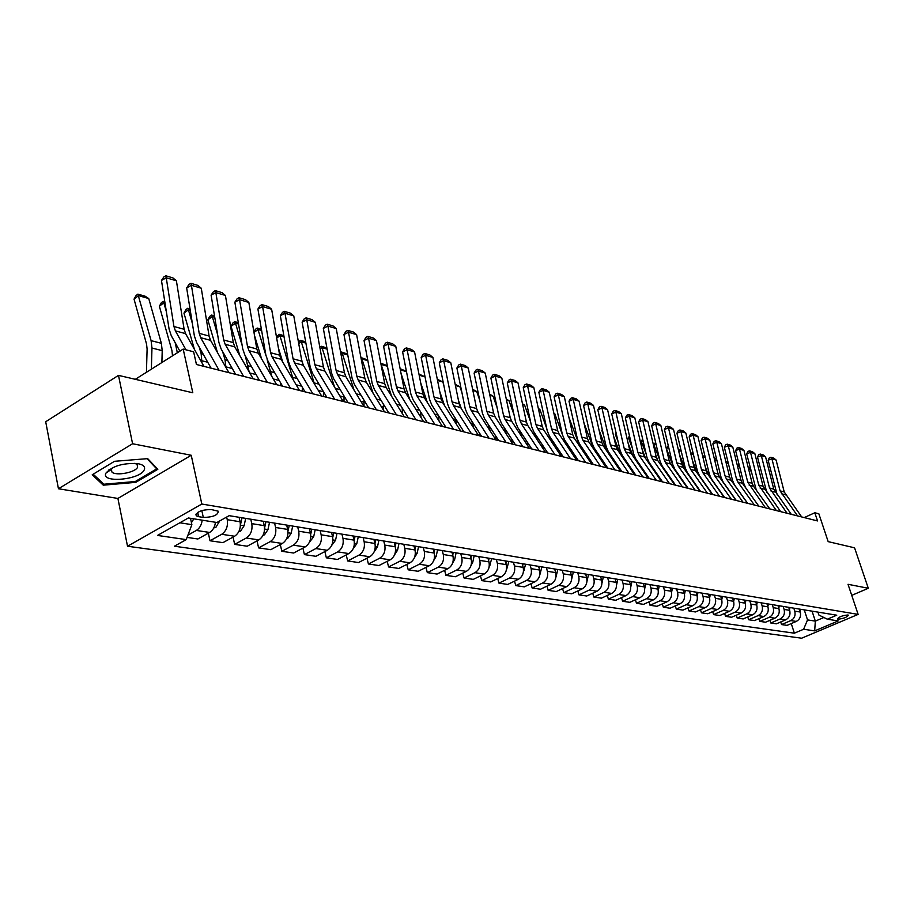 <?xml version="1.0" encoding="UTF-8"?>
<svg xmlns="http://www.w3.org/2000/svg" width="914" height="914" viewBox="0 0 914 914"><rect width="100%" height="100%" fill="white"/><g stroke="black" fill="none" stroke-linecap="round" stroke-linejoin="round"><path stroke-width="1.37" d="M847.918 614.985C842.468 615.499 838.972 616.824 837.43 618.961L837.978 619.178C843.416 618.652 846.901 617.327 848.443 615.202L847.918 614.985M127.526 546.241L801.624 638.212L858.132 614.391L201.823 504.037L127.526 546.241L117.906 498.45L191.232 455.275L132.587 443.747L58.45 488.75L117.906 498.45M58.45 488.75L45.7 421.731L118.489 375.368L192.808 392.78L183.188 349.091L135.318 379.31M851.734 595.368L868.3 588.273L854.567 547.817L828.175 541.636L818.853 513.794L814.808 512.754L804.251 517.587M132.587 443.747L118.489 375.368M183.188 349.091L193.631 351.799L196.441 364.492L817.539 520.934L814.808 512.754M198.624 516.673L203.308 517.427C213.076 517.21 218.058 515.142 218.252 511.212L211.271 509.532C201.423 509.726 196.419 511.806 196.247 515.759L198.624 516.673L197.698 512.4M179.841 522.785L191.871 524.647L186.239 539.614L174.391 546.218L794.369 633.185L791.261 623.577M186.239 539.614L157.494 535.433L188.353 517.975L216.904 522.5L229.151 515.667L836.767 615.202L827.341 619.201L838.252 620.926L814.682 630.877L803.6 629.266L794.369 633.185M191.232 455.275L201.823 504.037M868.3 588.273L848.021 584.297L858.132 614.391M827.341 619.201L818.91 615.053L817.95 612.129M812.066 611.158L815.322 621.12L823.857 617.487M190.512 518.318L191.871 524.647M226.661 517.061L227.243 519.689C228.146 526.19 226.306 531.045 221.714 534.29L209.992 540.757L208.346 533.17M239.091 517.301L240.096 521.757C241.01 528.212 239.171 533.033 234.601 536.244L222.913 542.653L209.992 540.757M250.779 519.209L251.784 523.642C252.698 530.051 250.87 534.839 246.312 538.015L234.67 544.378L233.047 537.089M263.243 521.254L264.249 525.653C265.174 532.005 263.358 536.758 258.822 539.911L247.203 546.218L234.67 544.378M274.588 523.105L275.594 527.481C276.519 533.787 274.714 538.506 270.19 541.636L258.605 547.886L257.017 540.882M286.688 525.093L287.693 529.434C288.63 535.695 286.836 540.38 282.323 543.476L270.773 549.68L258.605 547.886M297.701 526.898L298.707 531.205C299.643 537.432 297.861 542.071 293.36 545.155L281.843 551.302L280.301 544.561M309.446 528.818L310.463 533.102C311.4 539.271 309.629 543.887 305.139 546.938L293.668 553.027L281.843 551.302M320.14 530.577L321.157 534.827C322.094 540.962 320.334 545.532 315.856 548.56L304.419 554.604L302.9 548.126M331.553 532.439L332.57 536.667C333.519 542.756 331.759 547.303 327.303 550.297L315.901 556.295L304.419 554.604M341.939 534.142L342.956 538.335C343.904 544.39 342.156 548.903 337.723 551.885L326.355 557.826L324.87 551.576M353.044 536.015L354.049 540.128C355.009 546.138 353.272 550.616 348.84 553.564L337.517 559.459L326.355 557.826M363.132 537.615L364.149 541.751C365.109 547.726 363.384 552.17 358.974 555.106L347.674 560.945L346.223 554.935M373.917 539.386L374.934 543.487C375.894 549.417 374.18 553.838 369.782 556.74L358.528 562.544L347.674 560.945M383.731 540.997L384.76 545.075C385.719 550.959 384.006 555.346 379.63 558.237L368.411 563.995L366.982 558.191M394.231 542.71L395.248 546.766C396.208 552.616 394.517 556.969 390.152 559.825L378.967 565.538L368.411 563.995M403.782 544.276L404.799 548.309C405.77 554.113 404.079 558.443 399.726 561.287L388.587 566.943L387.182 561.345M413.985 545.944L415.013 549.954C415.973 555.723 414.293 560.019 409.963 562.83L398.858 568.451L388.587 566.943M423.285 547.475L424.302 551.45C425.273 557.186 423.605 561.447 419.286 564.246L408.215 569.822L406.844 564.418M433.213 549.097L434.241 553.05C435.213 558.74 433.544 562.978 429.237 565.755L418.212 571.296L408.215 569.822M442.262 550.582L443.29 554.512C444.261 560.168 442.604 564.372 438.32 567.137L427.318 572.632L425.981 567.4M451.939 552.17L452.967 556.066C453.938 561.687 452.293 565.869 448.02 568.611L437.063 574.061L427.318 572.632M460.747 553.61L461.776 557.483C462.758 563.07 461.113 567.228 456.851 569.948L445.929 575.352L444.615 570.302M470.173 555.152L471.201 559.002C472.172 564.555 470.55 568.679 466.3 571.376L455.412 576.745L445.929 575.352M478.765 556.557L479.781 560.385C480.764 565.903 479.142 570.005 474.914 572.69L464.061 578.014L462.77 573.124M487.939 558.066L488.967 561.87C489.95 567.354 488.327 571.421 484.112 574.083L473.303 579.373L464.061 578.014M496.313 559.437L497.33 563.218C498.313 568.668 496.702 572.712 492.509 575.352L481.735 580.607L480.467 575.866M505.259 560.899L506.276 564.658C507.259 570.073 505.659 574.095 501.478 576.711L490.738 581.932L481.735 580.607M513.417 562.236L514.433 565.972C515.416 571.353 513.828 575.352 509.658 577.956L498.953 583.132L497.719 578.539M522.134 563.664L523.162 567.377C524.145 572.724 522.557 576.7 518.409 579.282L507.738 584.423L498.953 583.132M530.097 564.966L531.114 568.657C532.097 573.981 530.52 577.922 526.384 580.493L515.747 585.6L514.536 581.144M538.597 566.36L539.626 570.028C540.608 575.317 539.043 579.236 534.918 581.784L524.328 586.857L515.747 585.6M546.366 567.628L547.383 571.284C548.366 576.54 546.801 580.436 542.699 582.961L532.142 587.999L530.943 583.68M554.661 568.988L555.689 572.621C556.672 577.842 555.118 581.715 551.016 584.229L540.494 589.222L532.142 587.999M562.236 570.233L563.253 573.843C564.235 579.03 562.693 582.881 558.614 585.383L548.126 590.341L546.96 586.16M570.336 571.558L571.353 575.146C572.347 580.31 570.804 584.126 566.737 586.605L556.283 591.541L548.126 590.341M577.728 572.77L578.745 576.334C579.727 581.464 578.196 585.268 574.141 587.736L563.732 592.626L562.59 588.57M585.634 574.072L586.651 577.614C587.633 582.709 586.114 586.491 582.069 588.936L571.696 593.803L563.732 592.626M592.855 575.249L593.86 578.768C594.854 583.852 593.335 587.599 589.313 590.033L578.962 594.865L577.842 590.924M600.578 576.517L601.583 580.013C602.577 585.063 601.069 588.787 597.059 591.209L586.754 596.008L578.962 594.865M607.616 577.671L608.633 581.155C609.615 586.171 608.118 589.873 604.12 592.283L593.849 597.048L592.752 593.209M615.168 578.905L616.173 582.367C617.167 587.359 615.67 591.038 611.683 593.426L601.446 598.156L593.849 597.048M622.046 580.036L623.062 583.475C624.045 588.433 622.548 592.101 618.584 594.477L608.381 599.173L607.307 595.448M629.415 581.235L630.432 584.663C631.414 589.599 629.929 593.243 625.976 595.597L615.808 600.269L608.381 599.173M636.144 582.344L637.149 585.748C638.132 590.65 636.658 594.271 632.716 596.614L622.594 601.263L621.531 597.642M643.342 583.52L644.347 586.914C645.341 591.781 643.867 595.391 639.949 597.71L629.849 602.326L622.594 601.263M649.923 584.594L650.928 587.965C651.911 592.82 650.448 596.396 646.529 598.716L636.475 603.297L635.436 599.778M656.96 585.748L657.966 589.107C658.948 593.929 657.497 597.482 653.59 599.778L643.57 604.337L636.475 603.297M663.381 586.799L664.387 590.136C665.369 594.934 663.93 598.476 660.045 600.761L650.048 605.285L649.031 601.858M670.27 587.931L671.276 591.244C672.258 596.019 670.819 599.538 666.946 601.812L656.983 606.302L650.048 605.285M676.554 588.959L677.56 592.261C678.542 597.002 677.103 600.509 673.241 602.76L663.324 607.227L662.319 603.891M683.295 590.067L684.289 593.346C685.271 598.064 683.843 601.549 679.993 603.788L670.111 608.233L663.324 607.227M689.442 591.072L690.436 594.34C691.418 599.036 689.99 602.497 686.163 604.725L676.303 609.135L675.32 605.891M696.022 592.146L697.016 595.391C697.999 600.064 696.582 603.514 692.766 605.719L682.941 610.106L676.303 609.135M702.043 593.14L703.037 596.362C704.009 601.012 702.603 604.44 698.799 606.633L689.007 610.998L688.048 607.833M708.487 594.203L709.481 597.402C710.452 602.029 709.047 605.434 705.265 607.616L695.508 611.957L689.007 610.998M714.371 595.151L715.365 598.35C716.336 602.954 714.942 606.336 711.161 608.518L701.438 612.826L700.49 609.741M720.678 596.191L721.672 599.367C722.643 603.937 721.249 607.307 717.49 609.478L707.802 613.751L701.438 612.826M726.447 597.139L727.43 600.292C728.401 604.851 727.018 608.198 723.271 610.346L713.606 614.608L712.68 611.603M732.617 598.144L733.599 601.286C734.582 605.822 733.199 609.147 729.463 611.283L719.832 615.522L713.606 614.608M738.261 599.07L739.243 602.2C740.214 606.702 738.843 610.015 735.119 612.151L725.522 616.356L724.608 613.42M744.304 600.064L745.287 603.171C746.258 607.65 744.887 610.952 741.185 613.066L731.623 617.247L725.522 616.356M749.834 600.966L750.805 604.063C751.788 608.518 750.417 611.797 746.715 613.911L737.187 618.058L736.296 615.202M755.752 601.938L756.735 605.022C757.706 609.455 756.346 612.711 752.656 614.802L743.162 618.938L737.187 618.058M761.168 602.817L762.139 605.891C763.11 610.301 761.762 613.545 758.083 615.625L748.623 619.738L747.743 616.95M766.96 603.777L767.943 606.827C768.914 611.215 767.566 614.448 763.898 616.516L754.473 620.595L748.623 619.738M772.261 604.645L773.244 607.684C774.204 612.049 772.867 615.259 769.222 617.316L759.82 621.383L758.951 618.652M777.951 605.571L778.922 608.598C779.893 612.94 778.557 616.139 774.912 618.184L765.555 622.217L759.82 621.383M783.149 606.428L784.109 609.432C785.08 613.762 783.755 616.939 780.122 618.972L770.788 622.994L769.942 620.332M788.713 607.33L789.685 610.324C790.644 614.631 789.319 617.795 785.709 619.818L776.409 623.816L770.788 622.994M793.809 608.164L794.769 611.146C795.74 615.43 794.415 618.584 790.816 620.595L781.539 624.57L780.705 621.966M799.27 609.067L800.23 612.026C801.19 616.287 799.876 619.429 796.288 621.429L787.045 625.37L781.539 624.57M804.263 609.878L807.53 619.909L815.322 621.12L814.682 630.877M202.177 520.169C201.56 524.956 199.618 528.383 196.35 530.44L187.918 535.158M215.441 522.271C214.836 527.024 212.893 530.417 209.637 532.451L197.881 538.986L187.073 537.398M803.6 629.266L807.53 619.909M103.293 485.174L135.729 482.364L157.836 469.293L147.691 458.634L114.513 461.307L92.223 474.777L103.293 485.174L102.928 483.346M135.523 481.381L135.729 482.364M185.942 349.799L175.397 330.891L173.934 326.504L166.245 277.776L161.47 280.449L169.09 329.097L171.272 335.689L179.875 351.17M203.959 366.388L185.588 333.633L184.125 329.269L176.402 280.804L166.245 277.776L165.834 275.788L172.94 277.913L176.402 280.804M161.47 280.449L163.926 276.851L165.834 275.788M191.449 522.659L193.825 518.844M148.742 298.547L138.528 295.645L134.038 299.129L136.083 295.53L137.888 294.137L145.04 296.17L148.742 298.547L161.355 343.31L162.212 350.645L161.892 362.527M137.888 294.137L151.107 340.659L151.964 348.028L151.37 369.176M146.446 372.284L147.108 348.999L146.548 344.087L134.038 299.129M219.029 370.181L200.657 337.677L199.195 333.347L191.414 285.294L186.65 287.91L194.374 335.895L196.567 342.396L211.077 368.182M228.923 372.672L210.551 340.339L209.089 336.032L201.274 288.241L191.414 285.294L190.957 283.317L197.858 285.385L201.274 288.241M186.65 287.91L189.049 284.368L190.957 283.317M243.547 376.351L225.164 344.27L223.702 339.997L215.841 292.594L211.1 295.153L218.914 342.499L221.108 348.908L235.618 374.363M253.144 378.773L234.772 346.852L233.298 342.601L225.415 295.451L215.841 292.594L215.338 290.629L222.033 292.64L225.415 295.451M211.1 295.153L213.442 291.657L215.338 290.629M267.334 382.349L248.962 350.668L247.488 346.44L239.559 299.678L234.852 302.191L242.736 348.897L244.929 355.226L259.439 380.361M276.645 384.691L258.285 353.17L256.811 348.977L248.848 302.454L239.559 299.678L239.011 297.736L245.523 299.689L248.848 302.454M234.852 302.191L237.137 298.741L239.011 297.736M213.773 527.961L215.944 527.275L219.668 520.957M175.225 342.807L177.339 352.77M165.023 303.162L163.846 302.831L166.359 311.674M163.149 301.323L163.846 302.831L159.367 306.236L161.367 302.683L163.149 301.323L164.817 301.791M172.506 355.82L171.946 350.61L159.367 306.236M238.794 531.674L240.576 531.103L244.084 525.79L245.695 518.375M199.252 347.171L201.126 353.615L201.96 362.812M190.261 310.314L188.41 309.789L192.374 323.442M187.69 308.292L188.41 309.789L183.965 313.148L185.908 309.64L187.69 308.292L190.043 308.966M194.431 349.388L183.965 313.148M240.416 525.047L242.004 517.77M239.662 517.393L239.399 518.626M263.049 535.273L264.489 534.827L267.962 529.583L269.539 522.282M235.229 373.666L235.218 374.26M222.593 351.513L225.038 359.819L225.929 367.394M214.756 317.261L212.288 316.564L217.623 334.65M211.511 315.067L212.288 316.564L207.855 319.854L209.752 316.393L211.511 315.067L214.527 315.924M217.429 352.45L207.855 319.854M264.569 528.098L265.963 521.7M263.689 521.323L263.483 522.282M290.423 388.164L272.075 356.871L270.601 352.713L262.592 306.567L257.908 309.035L265.871 355.112L268.065 361.361L282.563 386.188M299.472 390.438L281.135 359.316L279.661 355.169L271.629 309.263L262.592 306.567L262.021 304.636L268.339 306.533L271.629 309.263M257.908 309.035L260.147 305.619L262.021 304.636M286.585 538.78L287.693 538.426L291.143 533.273L292.697 526.076M258.239 378.282L258.205 380.053M245.272 355.82L249.179 371.895M238.531 324.002L235.469 323.133L242.13 345.332M234.67 321.659L235.469 323.133L231.071 326.378L232.91 322.95L234.67 321.659L238.303 322.688M239.799 355.58L231.071 326.378M287.979 531.228L289.224 525.504M287.019 525.15L286.87 525.858M144.229 469.887C145.543 466.803 143.407 464.712 137.808 463.627C123.013 462.838 112.399 465.991 105.967 473.086L105.967 473.086C100.414 483.415 140.036 479.976 144.229 469.887M113.028 467.465L111.405 469.373L111.908 472.001C115.655 476.24 135.535 472.515 137.591 467.203L137.134 464.518L134.838 463.295M110.114 470.253L108.617 470.07M147.051 458.679L156.717 468.848L135.295 481.518L103.865 484.226L93.205 474.195M156.523 467.911L156.717 468.848M111.405 469.373L105.967 473.086M312.851 393.808L294.525 362.915L293.051 358.802L284.985 313.251L280.335 315.673L288.344 361.156L290.549 367.325L305.036 391.843M321.648 396.025L303.334 365.28L301.86 361.19L293.771 315.878L284.985 313.251L284.38 311.343L290.526 313.182L293.771 315.878M280.335 315.673L282.517 312.302L284.38 311.343M334.65 399.304L316.358 368.776L314.873 364.72L306.75 319.751L302.123 322.139L310.2 367.028L312.405 373.118L326.858 397.339M343.196 401.452L324.916 371.073L323.43 367.04L315.296 322.311L306.75 319.751L306.11 317.855L312.085 319.649L315.296 322.311M302.123 322.139L304.259 318.803L306.11 317.855M355.832 404.639L337.574 374.477L336.101 370.467L327.932 326.081L323.328 328.423L331.439 372.741L333.656 378.762L348.085 402.686M364.138 406.73L345.903 376.717L344.418 372.729L336.238 328.56L327.932 326.081L327.258 324.196L333.073 325.944L336.238 328.56M323.328 328.423L325.418 325.133L327.258 324.196M376.431 409.826L358.219 380.03L356.734 376.065L348.531 332.239L343.95 334.535L352.118 378.305L354.324 384.234L368.73 407.884M384.52 411.86L366.32 382.201L364.835 378.259L356.609 334.65L348.531 332.239L347.823 330.365L353.49 332.068L356.609 334.65M343.95 334.535L345.995 331.279L347.823 330.365M396.482 414.876L378.305 385.422L376.831 381.515L368.582 338.226L364.023 340.488L372.227 383.709L374.443 389.57L388.804 412.945M404.342 416.864L386.188 387.547L384.714 383.652L376.442 340.579L368.582 338.226L367.851 336.375L373.358 338.02L376.442 340.579M364.023 340.488L366.034 337.277L367.851 336.375M309.435 542.185L313.651 536.849L315.181 529.766M280.609 382.829L280.552 385.674M267.174 359.59L271.698 376.202M261.632 330.548L258.022 329.531L265.94 355.557M253.943 332.159L255.44 329.326L257.188 328.057L258.022 329.531L253.989 332.456M261.553 358.768L254.538 335.632M310.691 534.37L311.811 529.206M257.188 328.057L261.404 329.257M331.633 545.498L335.518 540.334L337.038 533.342M302.34 387.296L302.294 391.158M284.071 336.912L279.947 335.746L293.474 380.27M276.508 337.14L279.078 334.284L279.947 335.746L276.668 338.1M282.723 362.001L278.404 347.971M332.742 537.489L333.759 532.805M279.078 334.284L283.843 335.632M353.192 548.72L356.78 543.716L358.277 536.815M323.487 391.695L323.43 396.482M305.893 343.104L301.277 341.79L314.473 383.983M298.432 342.007L300.386 340.339L301.277 341.79L298.718 343.618M294.525 362.915L303.334 365.28L301.597 359.728M354.152 540.574L355.078 536.301M300.386 340.339L305.664 341.836M374.146 551.839L377.448 546.995L378.922 540.197M344.041 395.979L343.995 401.657M327.121 349.125L322.036 347.686L334.581 387.136M319.82 347.149L321.111 346.235L322.036 347.686L320.151 349.011M374.969 543.613L375.814 539.694M321.111 346.235L326.892 347.903M394.574 554.798L397.556 550.194L399.007 543.487M363.989 400.115L364.023 406.536M347.766 354.975L342.247 353.41L354.095 390.198M340.659 352.427L341.299 351.97L342.247 353.41L341.002 354.278M395.214 546.595L395.991 542.996M341.299 351.97L347.583 354.015M415.984 419.789L397.853 390.678L396.379 386.816L388.096 344.064L383.583 346.28L391.809 388.976L394.025 394.768L408.352 417.869M423.639 421.72L405.53 392.746L404.057 388.896L395.762 346.349L388.096 344.064L387.342 342.224L392.712 343.835L395.762 346.349M383.583 346.28L385.537 343.104L387.342 342.224M414.442 557.666L417.115 553.313L418.555 546.698M383.366 404.102L383.526 410.26M367.862 360.676L361.933 358.996L373.106 393.271M360.939 357.58L361.933 358.996L361.281 359.442M414.899 549.52L415.619 546.218M360.961 357.557L367.725 359.956M434.973 424.576L416.898 395.796L415.424 391.98L407.118 349.742L402.617 351.924L410.889 394.105L413.094 399.829L427.386 422.668M442.433 426.45L424.382 397.807L422.908 394.003L414.579 351.981L407.118 349.742L406.342 347.914L411.563 349.479L414.579 351.981M402.617 351.924L404.536 348.782L406.342 347.914M433.773 560.419L436.161 556.34L437.578 549.817M402.183 407.918L402.526 413.928M387.422 366.228L381.104 364.435L391.638 396.356M434.07 552.364L434.721 549.348M380.784 363.201L387.33 365.737M453.47 429.237L435.452 400.789L433.979 397.007L425.638 355.283L421.183 357.42L429.466 399.098L431.671 404.753L445.918 427.329M460.736 431.065L442.742 402.743L441.268 398.984L432.916 357.454L425.638 355.283L424.839 353.467L429.934 354.998L432.916 357.454M421.183 357.42L423.056 354.324L424.839 353.467M452.613 563.093L454.715 559.288L456.109 552.844M420.417 411.529L421.034 417.561M401.052 373.495L409.712 399.429M452.727 555.152L453.321 552.387M400.115 368.696L406.433 371.358M406.479 371.621L400.355 369.884M471.487 433.773L453.527 405.645L452.053 401.909L443.701 360.676L439.268 362.778L447.574 403.965L449.768 409.563L463.981 431.876M478.559 435.555L460.633 407.553L459.159 403.839L450.796 362.801L443.701 360.676L442.879 358.882L447.849 360.367L450.796 362.801M439.268 362.778L441.108 359.716L442.879 358.882M470.95 565.663L472.778 562.167L474.16 555.803M438.034 414.842L439.074 421.137M420.68 382.783L427.341 402.514M470.904 557.871L471.441 555.358M418.955 374.055L425.044 376.842M425.056 376.888L419.183 375.231M489.047 438.194L471.144 410.375L469.682 406.696L461.307 365.943L456.897 368.011L465.226 408.707L467.42 414.236L481.575 436.309M495.902 436.241L495.971 439.942L478.079 412.237L476.605 408.569L468.231 368.011L461.307 365.943L460.473 364.149L465.317 365.6L468.231 368.011M456.897 368.011L458.702 364.983L460.473 364.149M488.83 568.154L491.743 558.683M437.303 379.264L442.776 381.915L443.633 384.406M455.126 417.972L456.634 424.622M439.794 391.683L444.535 405.576M445.164 427.135L445.164 426.13M488.602 560.533L489.104 558.248M442.776 381.915L437.532 380.43M506.162 442.502L488.327 415.002L486.865 411.346L478.479 371.073L474.103 373.106L482.443 413.334L484.637 418.806L498.736 440.639M512.891 444.204L495.091 416.818L493.617 413.185L485.231 373.083L478.479 371.073L477.622 369.302L482.352 370.718L485.231 373.083M474.103 373.106L475.874 370.113L477.622 369.302M506.242 570.553L508.892 561.493M455.195 384.348L459.936 386.782L461.901 392.449M471.807 421.08L473.703 427.969M458.417 400.218L461.319 408.638M462.518 431.511L462.518 429.58M505.865 563.138L506.31 561.07M459.936 386.782L455.423 385.502M522.854 446.706L505.088 419.503L503.625 415.893L495.239 376.077L490.887 378.076L499.238 417.847L501.42 423.262L515.473 444.855M529.423 448.363L511.68 421.274L510.218 417.687L501.82 378.042L495.239 376.077L494.36 374.317L498.975 375.7L501.82 378.042M490.887 378.076L492.623 375.117L494.36 374.317M539.146 450.808L521.448 423.902L519.986 420.326L511.589 380.967L507.259 382.932L515.622 422.257L517.804 427.603L531.799 448.968M545.544 452.43L527.881 425.627L526.418 422.074L518.01 382.886L511.589 380.967L510.698 379.219L515.199 380.567L518.01 382.886M507.259 382.932L508.961 380.007L510.698 379.219M555.038 454.818L537.409 428.186L535.947 424.656L527.549 385.731L523.242 387.673L531.617 426.552L533.787 431.842L547.737 452.978M561.287 456.394L543.681 429.877L542.231 426.358L533.822 387.605L527.549 385.731L526.635 383.994L531.034 385.32L533.822 387.605M523.242 387.673L524.922 384.771L526.635 383.994M570.542 458.725L552.993 432.379L551.542 428.883L543.133 390.392L538.86 392.3L547.223 430.757L549.394 435.978L563.287 456.897M576.643 460.256L559.117 434.024L557.666 430.551L549.257 392.22L543.133 390.392L542.208 388.667L546.503 389.958L549.257 392.22M538.86 392.3L540.505 389.433L542.208 388.667M585.691 462.541L568.211 436.469L566.76 433.019L558.351 394.939L554.113 396.825L562.476 434.847L564.646 440.022L578.471 460.725M591.609 461.924L591.632 464.015L574.198 438.08L572.747 434.641L564.338 396.733L558.351 394.939L557.426 393.226L561.619 394.482L564.338 396.733M554.113 396.825L555.723 393.98L557.426 393.226M600.475 466.266L583.075 440.457L581.635 437.041L573.227 399.384L569.011 401.235L577.374 438.857L579.533 443.976L593.312 464.461M606.302 467.728L588.924 442.033L587.485 438.629L579.076 401.132L573.227 399.384L572.278 397.681L576.38 398.915L579.076 401.132M569.011 401.235L570.599 398.424L572.278 397.681M614.928 469.899L597.596 444.364L596.156 440.982L587.759 403.725L583.578 405.553L591.929 442.776L594.089 447.837L607.799 468.105M620.617 471.338L603.32 445.906L601.88 442.536L593.483 405.439L587.759 403.725L586.799 402.046L590.81 403.245L593.483 405.439M583.578 405.553L585.131 402.777L586.799 402.046M629.049 473.463L611.797 448.18L610.358 444.832L601.972 407.975L597.813 409.769L606.165 446.592L608.301 451.607L621.966 471.67M634.602 474.857L617.384 449.677L615.956 446.352L607.559 409.643L601.972 407.975L601.001 406.296L604.919 407.473L607.559 409.643M597.813 409.769L599.333 407.016L601.001 406.296M642.85 476.937L625.679 451.916L624.251 448.603L615.865 412.123L611.729 413.893L620.08 450.339L622.206 455.298L635.801 475.166M648.277 478.308L631.14 453.378L629.712 450.088L621.326 413.756L615.865 412.123L614.882 410.466L618.709 411.608L621.326 413.756M611.729 413.893L613.237 411.174L614.882 410.466M656.343 480.33L639.24 455.56L637.823 452.281L629.449 416.178L625.336 417.927L633.676 453.995L635.801 458.908L649.34 478.57M661.656 481.667L644.587 457L643.17 453.732L634.796 417.778L629.449 416.178L628.455 414.533L632.214 415.664L634.796 417.778M625.336 417.927L626.821 415.23L628.455 414.533M669.539 483.655L652.516 459.125L651.099 455.88L642.736 420.154L638.658 421.88L646.986 457.571L649.111 462.427L662.57 481.907M674.738 484.968L657.749 460.53L656.332 457.297L647.969 421.72L642.736 420.154L641.742 418.521L645.41 419.617L647.969 421.72M638.658 421.88L640.108 419.206L641.742 418.521M682.438 486.911L665.506 462.621L664.09 459.411L655.749 424.039L651.693 425.741L660.011 461.067L662.113 465.877L675.526 485.163M687.522 488.19L670.625 463.992L669.208 460.793L660.868 425.57L655.749 424.039L654.744 422.417L658.331 423.49L660.868 425.57M651.693 425.741L653.122 423.102L654.744 422.417M695.074 490.087L678.211 466.037L676.806 462.85L668.477 427.843L664.444 429.523L672.75 464.495L674.852 469.259L688.196 488.362M700.044 491.344L683.226 467.374L681.821 464.209L673.492 429.34L668.477 427.843L667.46 426.232L670.979 427.284L673.492 429.34M664.444 429.523L665.849 426.907L667.46 426.232M707.425 493.206L690.653 469.373L689.259 466.231L680.93 431.568L676.931 433.225L685.214 467.842L687.317 472.561L700.592 491.481M712.303 494.428L695.554 470.687L694.16 467.557L685.843 433.03L680.93 431.568L679.913 429.968L683.352 430.997L685.843 433.03M676.931 433.225L678.314 430.631L679.913 429.968M719.524 496.245L702.832 472.652L701.438 469.533L693.132 435.213L689.156 436.846L697.428 471.133L699.518 475.806L712.737 494.543M724.299 497.456L707.63 473.943L706.236 470.836L697.942 436.652L693.132 435.213L692.115 433.624L695.485 434.63L697.942 436.652M689.156 436.846L690.527 434.276L692.115 433.624M731.371 499.238L714.759 475.851L713.366 472.767L705.082 438.789L701.129 440.399L709.39 474.343L711.469 478.97L724.619 497.536M736.044 500.404L719.467 477.119L718.073 474.046L709.801 440.194L705.082 438.789L704.054 437.212L707.356 438.194L709.801 440.194M701.129 440.399L702.478 437.852L704.054 437.212M742.968 502.152L726.447 478.993L725.053 475.931L716.793 442.285L712.863 443.873L721.1 477.496L723.168 482.078L736.261 500.461M747.538 503.306L731.051 480.227L729.669 477.188L721.409 443.656L716.793 442.285L715.753 440.719L718.987 441.691L721.409 443.656M712.863 443.873L714.188 441.348L715.753 440.719M754.336 505.019L737.884 482.066L736.501 479.039L728.264 445.712L724.356 447.277L732.571 480.581L734.639 485.117L747.663 503.34M758.814 506.15L742.396 483.278L741.026 480.261L732.788 447.06L728.264 445.712L727.224 444.158L730.389 445.107L732.788 447.06M724.356 447.277L725.659 444.787L727.224 444.158M523.219 572.861L525.607 564.235M472.629 389.307L476.697 391.535L479.713 400.172M488.099 424.165L490.281 431.157M476.571 408.421L477.656 411.54M479.45 435.772L479.439 432.973M522.694 565.675L523.094 563.824M476.697 391.535L472.869 390.449M539.763 575.089L541.911 566.909M489.641 394.151L493.046 396.173L497.09 407.621M504.002 427.226L506.367 434.161M539.1 568.165L539.466 566.497M493.046 396.173L489.87 395.271M555.906 577.237L557.826 569.513M506.253 398.961L509.018 400.698L514.034 414.785M519.54 430.254L521.894 436.869M512.103 442.982L511.874 439.326M555.118 570.599L555.438 569.114M509.018 400.698L506.47 399.978M571.638 579.305L573.352 572.05M522.5 403.782L524.613 405.119L530.566 421.697M534.713 433.247L536.884 439.291M527.846 445.963L527.321 442.125M570.736 572.975L571.022 571.673M524.613 405.119L522.659 404.571M586.994 581.304L588.513 574.54M538.357 408.501L539.854 409.449L546.709 428.369M549.554 436.218L551.542 441.725M543.213 448.877L542.162 444.524M585.988 575.306L586.24 574.163M539.854 409.449L538.472 409.049M601.96 583.212L603.32 576.963M553.838 413.094L554.752 413.665L562.464 434.801M563.972 438.903L565.88 444.147M562.624 455.892L562.624 456.726M558.123 451.642L556.637 446.889M600.886 577.591L601.092 576.597M554.752 413.665L553.918 413.425M616.562 585.029L617.784 579.339M568.965 417.584L579.899 446.558M577.282 458.931L577.294 460.428M572.552 454.132L570.804 449.254M615.43 579.819L615.613 578.973M583.977 422.988L593.62 448.968M630.797 586.857L631.917 581.647M586.342 456.143L584.663 451.607M629.643 582.001L629.792 581.304M599.036 429.957L607.033 451.367M644.701 588.707L645.73 583.909M605.616 464.883L605.639 466.757M599.733 458.028L598.224 453.961M588.673 428.243L588.068 426.61M643.525 584.137L643.65 583.566M613.74 436.675L620.172 453.755M658.274 590.57L659.234 586.125M619.315 467.785L619.338 469.465M602.417 430.106L601.835 430.471L602.269 429.42M612.86 459.925L611.5 456.303M603.548 435.053L601.835 430.471M628.112 443.153L633.036 456.132M671.539 592.432L672.441 588.285M632.716 470.653L632.739 472.127M616.253 433.67L615.305 434.253L616.002 432.551M625.702 461.844L624.491 458.634M618.081 441.622L615.305 434.253M642.165 449.425L645.627 458.497M684.517 594.283L685.351 590.398M645.821 473.463L645.844 474.766M629.792 437.166L628.489 437.955L629.438 435.624M638.28 463.764L637.218 460.942M632.282 447.974L628.489 437.955M655.909 455.48L657.966 460.839M697.211 596.099L697.988 592.478M658.628 476.194L658.674 477.371M643.022 440.594L641.388 441.588L642.611 438.834M650.608 465.694L649.671 463.249M646.175 454.109L641.388 441.588M669.425 461.559L669.825 462.587M709.618 597.916L710.349 594.5M671.139 478.856L671.23 479.93M655.978 443.964L654.024 445.129L655.567 442.216M662.684 467.625L661.862 465.512M659.759 460.039L654.024 445.129M721.763 599.698L722.46 596.476M683.375 481.45L683.489 482.409M668.66 447.266L666.397 448.603L668.248 445.518M674.521 469.568L666.397 448.603M733.656 601.446L734.308 598.419M695.326 483.974L695.463 484.808M681.067 450.499L678.862 451.813M686.117 471.498L679.502 454.532M678.759 451.402L680.656 448.763M739.243 602.2L745.287 603.171L745.904 600.327M706.99 486.408L707.15 487.128M693.223 453.675L691.121 454.921M697.485 473.429L692.515 460.747M690.904 454.041L692.801 451.962M756.689 604.885L757.272 602.189M718.393 488.739L718.553 489.356M705.128 456.806L703.117 457.971M708.636 475.36L705.254 466.768M702.797 456.634L704.763 455.309M765.464 507.818L747.721 482.078L739.495 449.071L735.621 450.613L743.825 483.597L745.87 488.099L758.837 506.15M769.851 508.927L753.524 486.271L752.153 483.278L743.939 450.396L739.495 449.071L738.455 447.529L741.562 448.454L743.939 450.396M735.621 450.613L736.901 448.146L738.455 447.529M767.851 606.553L768.4 604.005M716.782 459.868L714.885 460.976M719.581 477.279L717.719 472.595M714.462 459.274L716.485 458.645M716.633 459.251L715.845 458.462M776.374 510.572L758.723 485.06L750.52 452.361L746.669 453.892L756.289 490.11M780.67 511.646L763.064 486.237L754.861 453.652L750.52 452.361L749.469 450.831L752.508 451.745L754.861 453.652M746.669 453.892L747.926 451.436L749.469 450.831M778.797 608.198L779.311 605.799M728.207 462.872L726.401 463.924M725.979 462.233L727.967 461.913M728.195 462.815L727.007 461.639M787.057 513.257L769.497 487.985L761.316 455.583L757.489 457.103L766.823 492.509M791.284 514.319L773.758 489.139L765.578 456.863L761.316 455.583L760.265 454.064L763.247 454.966L765.578 456.863M757.489 457.103L758.734 454.669L760.265 454.064M789.513 609.809L790.004 607.547M739.46 466.037L739.849 467.625M737.267 465.135L737.941 464.746L739.186 465.957L737.689 466.826M737.941 464.746L739.22 465.112M797.545 515.896L780.065 490.852L771.907 458.748L768.114 460.245L777.231 494.988M801.681 516.947L784.235 491.983L776.089 460.005L771.907 458.748L770.856 457.24L773.781 458.12L776.089 460.005M768.114 460.245L769.337 457.834L770.856 457.24M800.024 611.397L800.481 609.261M750.485 469.168L751.319 472.481M748.326 467.991L749.914 469.008L748.749 469.67M748.669 467.797L750.257 468.242M240.096 521.757L227.243 519.689M264.249 525.653L251.784 523.642M287.693 529.434L275.594 527.481M310.463 533.102L298.707 531.205M332.57 536.667L321.157 534.827M354.049 540.128L342.956 538.335M374.934 543.487L364.149 541.751M395.248 546.766L384.76 545.075M415.013 549.954L404.799 548.309M434.241 553.05L424.302 551.45M452.967 556.066L443.29 554.512M471.201 559.002L461.776 557.483M488.967 561.87L479.781 560.385M506.276 564.658L497.33 563.218M523.162 567.377L514.433 565.972M539.626 570.028L531.114 568.657M555.689 572.621L547.383 571.284M571.353 575.146L563.253 573.843M586.651 577.614L578.745 576.334M601.583 580.013L593.86 578.768M616.173 582.367L608.633 581.155M630.432 584.663L623.062 583.475M644.347 586.914L637.149 585.748M657.966 589.107L650.928 587.965M671.276 591.244L664.387 590.136M684.289 593.346L677.56 592.261M697.016 595.391L690.436 594.34M709.481 597.402L703.037 596.362M721.672 599.367L715.365 598.35M733.599 601.286L727.43 600.292M756.735 605.022L750.805 604.063M767.943 606.827L762.139 605.891M778.922 608.598L773.244 607.684M789.685 610.324L784.109 609.432M800.23 612.026L794.769 611.146M209.637 532.451L196.35 530.44M234.601 536.244L221.714 534.29M258.822 539.911L246.312 538.015M282.323 543.476L270.19 541.636M305.139 546.938L293.36 545.155M327.303 550.297L315.856 548.56M348.84 553.564L337.723 551.885M369.782 556.74L358.974 555.106M390.152 559.825L379.63 558.237M409.963 562.83L399.726 561.287M429.237 565.755L419.286 564.246M448.02 568.611L438.32 567.137M466.3 571.376L456.851 569.948M484.112 574.083L474.914 572.69M501.478 576.711L492.509 575.352M518.409 579.282L509.658 577.956M534.918 581.784L526.384 580.493M551.016 584.229L542.699 582.961M566.737 586.605L558.614 585.383M582.069 588.936L574.141 587.736M597.059 591.209L589.313 590.033M611.683 593.426L604.12 592.283M625.976 595.597L618.584 594.477M639.949 597.71L632.716 596.614M653.59 599.778L646.529 598.716M666.946 601.812L660.045 600.761M679.993 603.788L673.241 602.76M692.766 605.719L686.163 604.725M705.265 607.616L698.799 606.633M717.49 609.478L711.161 608.518M729.463 611.283L723.271 610.346M741.185 613.066L735.119 612.151M752.656 614.802L746.715 613.911M763.898 616.516L758.083 615.625M774.912 618.184L769.222 617.316M785.709 619.818L780.122 618.972M796.288 621.429L790.816 620.595M201.811 510.549L203.308 517.427M175.397 330.891L185.588 333.633M173.934 326.504L184.125 329.269M161.355 343.31L151.107 340.659M162.212 350.645L151.964 348.028M200.657 337.677L210.551 340.339M199.195 333.347L209.089 336.032M225.164 344.27L234.772 346.852M223.702 339.997L233.298 342.601M248.962 350.668L258.285 353.17M247.488 346.44L256.811 348.977M214.207 527.081L215.795 527.321M218.343 521.7L219.474 521.871M177.887 347.594L176.493 347.229M239.137 530.954L240.439 531.148M240.416 525.207L244.084 525.79M203.182 354.152L201.126 353.615M207.752 362.252L202.005 360.79M263.312 534.713L264.34 534.873M264.58 529.046L267.962 529.583M227.723 360.516L225.038 359.819M232.293 368.513L225.941 366.891M272.075 356.871L281.135 359.316M270.601 352.713L279.661 355.169M286.79 538.357L287.556 538.472M288.036 532.782L291.143 533.273M251.544 366.685L248.277 365.84M256.114 374.591L249.808 372.981M293.051 358.802L301.86 361.19M316.358 368.776L324.916 371.073M314.873 364.72L323.43 367.04M337.574 374.477L345.903 376.717M336.101 370.467L344.418 372.729M358.219 380.03L366.32 382.201M356.734 376.065L364.835 378.259M378.305 385.422L386.188 387.547M376.831 381.515L384.714 383.652M310.794 536.404L313.651 536.849M274.68 372.684L270.864 371.69M279.238 380.487L273.32 378.979M332.913 539.923L335.518 540.334M297.153 378.51L292.811 377.379M301.711 386.211L296.147 384.794M354.404 543.339L356.78 543.716M318.997 384.166L314.165 382.92M323.487 391.763L318.323 390.449M375.288 546.652L377.448 546.995M340.237 389.672L335.335 388.404M344.052 397.007L339.871 395.945M395.602 549.885L397.556 550.194M360.893 395.031L356.3 393.843M364.058 402.114L360.836 401.292M397.853 390.678L405.53 392.746M396.379 386.816L404.057 388.896M415.367 553.027L417.115 553.313M380.989 400.241L376.705 399.121M383.549 407.084L381.218 406.49M416.898 395.796L424.382 397.807M415.424 391.98L422.908 394.003M434.607 556.089L436.161 556.34M400.561 405.313L396.55 404.274M402.537 411.928L401.052 411.54M435.452 400.789L442.742 402.743M433.979 397.007L441.268 398.984M453.333 559.071L454.715 559.288M419.617 410.249L415.87 409.278M421.046 416.647L420.36 416.464M453.527 405.645L460.633 407.553M452.053 401.909L459.159 403.839M471.567 561.973L472.778 562.167M438.103 415.036L434.676 414.156M471.144 410.375L478.079 412.237M469.682 406.696L476.605 408.569M489.333 564.795L490.384 564.966M455.686 419.595L453.001 418.898M488.327 415.002L495.091 416.818M486.865 411.346L493.617 413.185M506.653 567.548L507.544 567.697M472.835 424.039L470.859 423.536M505.088 419.503L511.68 421.274M503.625 415.893L510.218 417.687M521.448 423.902L527.881 425.627M519.986 420.326L526.418 422.074M537.409 428.186L543.681 429.877M535.947 424.656L542.231 426.358M552.993 432.379L559.117 434.024M551.542 428.883L557.666 430.551M568.211 436.469L574.198 438.08M566.76 433.019L572.747 434.641M583.075 440.457L588.924 442.033M581.635 437.041L587.485 438.629M597.596 444.364L603.32 445.906M596.156 440.982L601.88 442.536M611.797 448.18L617.384 449.677M610.358 444.832L615.956 446.352M625.679 451.916L631.14 453.378M624.251 448.603L629.712 450.088M639.24 455.56L644.587 457M637.823 452.281L643.17 453.732M652.516 459.125L657.749 460.53M651.099 455.88L656.332 457.297M665.506 462.621L670.625 463.992M664.09 459.411L669.208 460.793M678.211 466.037L683.226 467.374M676.806 462.85L681.821 464.209M690.653 469.373L695.554 470.687M689.259 466.231L694.16 467.557M702.832 472.652L707.63 473.943M701.438 469.533L706.236 470.836M714.759 475.851L719.467 477.119M713.366 472.767L718.073 474.046M726.447 478.993L731.051 480.227M725.053 475.931L729.669 477.188M737.884 482.066L742.396 483.278M736.501 479.039L741.026 480.261M523.539 570.233L524.282 570.359M489.573 428.38L488.27 428.049M540.003 572.85L540.608 572.952M505.899 432.619L505.248 432.448M659.485 477.439L658.674 477.234M672.453 480.741L671.653 480.547M685.134 483.974L684.472 483.814M749.103 485.083L753.524 486.271M747.721 482.078L752.153 483.278M760.094 488.042L764.424 489.196M758.723 485.06L763.064 486.237M770.868 490.932L775.118 492.075M769.497 487.985L773.758 489.139M781.424 493.766L785.594 494.885M780.065 490.852L784.235 491.983M195.916 514.194L196.247 515.759M137.191 463.535L137.808 463.627M111.177 468.402L111.908 472.001"/></g></svg>
